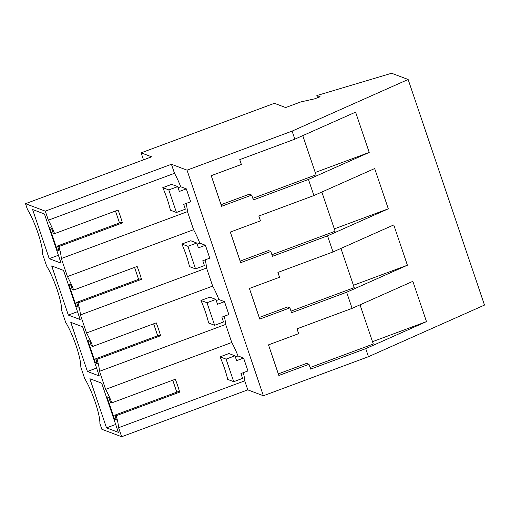 <?xml version="1.0" encoding="UTF-8"?>
<svg xmlns="http://www.w3.org/2000/svg" width="510" height="510" viewBox="0 0 510 510"><rect width="100%" height="100%" fill="white"/><g stroke="black" fill="none" stroke-linecap="round" stroke-linejoin="round"><path stroke-width="0.76" d="M408.14 79.483L484.5 305.082L368.456 356.7L263.389 395.747L247.796 389.863L121.654 436.745L101.86 429.286L99.89 423.466A28.611 5.259 -110.4 0 0 84.736 378.7L80.803 367.066A28.611 5.259 -110.4 0 0 65.65 322.301L61.71 310.673A28.611 5.259 -110.4 0 0 46.557 265.908L42.623 254.273A28.611 5.259 -110.4 0 0 27.47 209.508L25.5 203.688L45.294 211.153L171.436 164.271L187.03 170.155L292.096 131.108L408.14 79.483L391.61 73.255L316.85 95.555L320.108 96.779L314.555 98.844L300.728 101.949L285.657 107.553L274.399 103.307L141.117 152.841L151.642 156.812L25.5 203.688M143.488 159.84L141.117 152.841M121.654 436.745L118.594 427.711A26.883 4.947 -110.4 0 0 116.223 415.72L114.788 415.178L178.258 391.591L179.686 392.133A26.883 4.947 -110.4 0 0 175.325 379.242L111.856 402.83A26.883 4.947 -110.4 0 0 105.621 389.379L99.507 371.318A26.883 4.947 -110.4 0 0 97.13 359.32L95.695 358.785L97.334 363.617L95.434 362.897L87.796 340.342L89.696 341.056L91.335 345.895L92.769 346.43A26.883 4.947 -110.4 0 0 86.528 332.979L80.414 314.919A26.883 4.947 -110.4 0 0 78.043 302.927L76.608 302.385L78.247 307.218L76.341 306.504L68.71 283.942L70.609 284.656L72.248 289.495L73.676 290.037A26.883 4.947 -110.4 0 0 67.441 276.586L61.328 258.519A26.883 4.947 -110.4 0 0 58.95 246.528L57.522 245.986L59.154 250.818L57.254 250.104L49.617 227.543L51.516 228.263L53.155 233.095L54.589 233.637A26.883 4.947 -110.4 0 0 48.348 220.186L45.294 211.153M114.788 415.178L116.427 420.017L114.52 419.296L106.89 396.742L108.789 397.456L110.428 402.288L111.856 402.83M49.234 258.678L32.602 209.534L44.44 213.996L61.072 263.141L49.234 258.678L58.408 255.268M106.507 427.871L118.345 432.333L101.707 383.188L89.868 378.726L106.507 427.871L115.681 424.467M68.327 315.078L80.166 319.541L63.527 270.396L51.688 265.927L68.327 315.078L77.501 311.667M87.414 371.478L70.782 322.326L82.62 326.789L99.252 375.94L87.414 371.478L96.588 368.067M317.583 97.722L316.85 95.555M368.456 356.7L365.727 348.642L310.641 369.112L309.009 364.28L278.862 375.481L268.496 344.868L298.643 333.661L297.011 328.829L352.091 308.359L346.634 292.243L291.554 312.713L289.916 307.881L259.769 319.088L249.409 288.469L279.556 277.268L277.918 272.429L333.005 251.959L327.547 235.843L272.461 256.32L270.829 251.481L240.682 262.688L230.316 232.069L260.463 220.868L258.831 216.036L313.911 195.559L308.454 179.45L369.221 152.42L315.231 172.482M313.911 195.559L374.671 168.536L388.308 208.819L334.324 228.882M327.547 235.843L388.308 208.819M333.005 251.959L393.765 224.929L407.401 265.219L353.411 285.281M346.634 292.243L407.401 265.219M352.091 308.359L412.851 281.329L426.487 321.612L372.504 341.681M365.727 348.642L426.487 321.612M308.454 179.45L253.374 199.92L251.736 195.088L221.589 206.289L211.229 175.676L241.377 164.469L239.738 159.636L294.825 139.16L292.096 131.108M294.825 139.16L355.585 112.136L369.221 152.42M263.389 395.747L187.03 170.155M186.093 203.465A26.883 4.947 -110.4 0 1 187.47 211.637L193.583 229.704L67.441 276.586M205.409 245.259L198.428 247.86L196.79 243.021L187.909 246.324L195.547 268.885L204.427 265.582L202.789 260.75L209.776 258.149L205.409 245.259L199.818 243.155A26.883 4.947 -110.4 0 0 193.583 229.704M224.502 301.659L217.515 304.253L215.883 299.421L206.996 302.723L214.633 325.284L223.514 321.982L221.882 317.144L228.862 314.549L224.502 301.659L218.911 299.548A26.883 4.947 -110.4 0 0 212.67 286.104L206.556 268.037A26.883 4.947 -110.4 0 0 205.179 259.858M243.589 358.058L236.608 360.653L234.97 355.821L226.089 359.123L233.727 381.678L242.607 378.382L240.969 373.543L247.956 370.948L243.589 358.058L237.998 355.948A26.883 4.947 -110.4 0 0 231.763 342.497L225.649 324.436A26.883 4.947 -110.4 0 0 224.266 316.257M247.796 389.863L244.736 380.836A26.883 4.947 -110.4 0 0 243.359 372.657M171.436 164.271L174.49 173.304L48.348 220.186M186.322 188.866L179.335 191.46L177.703 186.622L168.816 189.924L176.454 212.485L185.334 209.183L183.702 204.351L190.683 201.756L186.322 188.866L180.731 186.756A26.883 4.947 -110.4 0 0 174.49 173.304M244.736 380.836L118.594 427.711M231.763 342.497L105.621 389.379M225.649 324.436L99.507 371.318M212.67 286.104L86.528 332.979M95.695 358.785L159.165 335.197L160.599 335.733A26.883 4.947 -110.4 0 0 156.232 322.843L92.769 346.43M160.599 335.733L97.13 359.32M214.633 325.284L208.603 323.008A26.883 4.947 -110.4 0 0 200.965 300.447L209.846 297.145L215.883 299.421M218.911 299.548L216.259 300.537M95.434 362.897L96.906 362.355M157.692 335.746L153.65 323.805M206.556 268.037L80.414 314.919M76.608 302.385L140.078 278.798L141.506 279.34A26.883 4.947 -110.4 0 0 137.145 266.443L73.676 290.037M141.506 279.34L78.043 302.927M195.547 268.885L189.51 266.609A26.883 4.947 -110.4 0 0 181.879 244.048L190.759 240.745L196.79 243.021M199.818 243.155L197.166 244.137M76.341 306.504L77.82 305.955M138.605 279.346L134.564 267.406M187.47 211.637L61.328 258.519M57.522 245.986L120.985 222.398L122.419 222.94A26.883 4.947 -110.4 0 0 118.059 210.05L54.589 233.637M122.419 222.94L58.95 246.528M176.454 212.485L170.423 210.209A26.883 4.947 -110.4 0 0 162.786 187.648L171.666 184.352L177.703 186.622M180.731 186.756L178.079 187.737M57.254 250.104L58.727 249.556M119.512 222.947L115.47 211.006M179.686 392.133L116.223 415.72M233.727 381.678L227.69 379.408A26.883 4.947 -110.4 0 0 220.052 356.847L228.939 353.545L234.97 355.821M237.998 355.948L235.346 356.936M114.52 419.296L115.993 418.748M176.785 392.139L172.743 380.205M271.926 254.719L335.121 231.234L321.848 192.028M291.012 311.119L354.208 287.634L340.941 248.427M310.105 367.519L373.301 344.033L360.028 304.827M252.833 198.326L316.028 174.834L302.762 135.634M309.009 364.28L306.612 363.375L278.32 373.887M289.916 307.881L287.519 306.975L259.233 317.488M270.829 251.481L268.432 250.582L240.14 261.094M251.736 195.088L249.339 194.183L221.053 204.695M206.996 302.723L200.965 300.447M187.909 246.324L181.879 244.048M168.816 189.924L162.786 187.648M226.089 359.123L220.052 356.847"/></g></svg>
